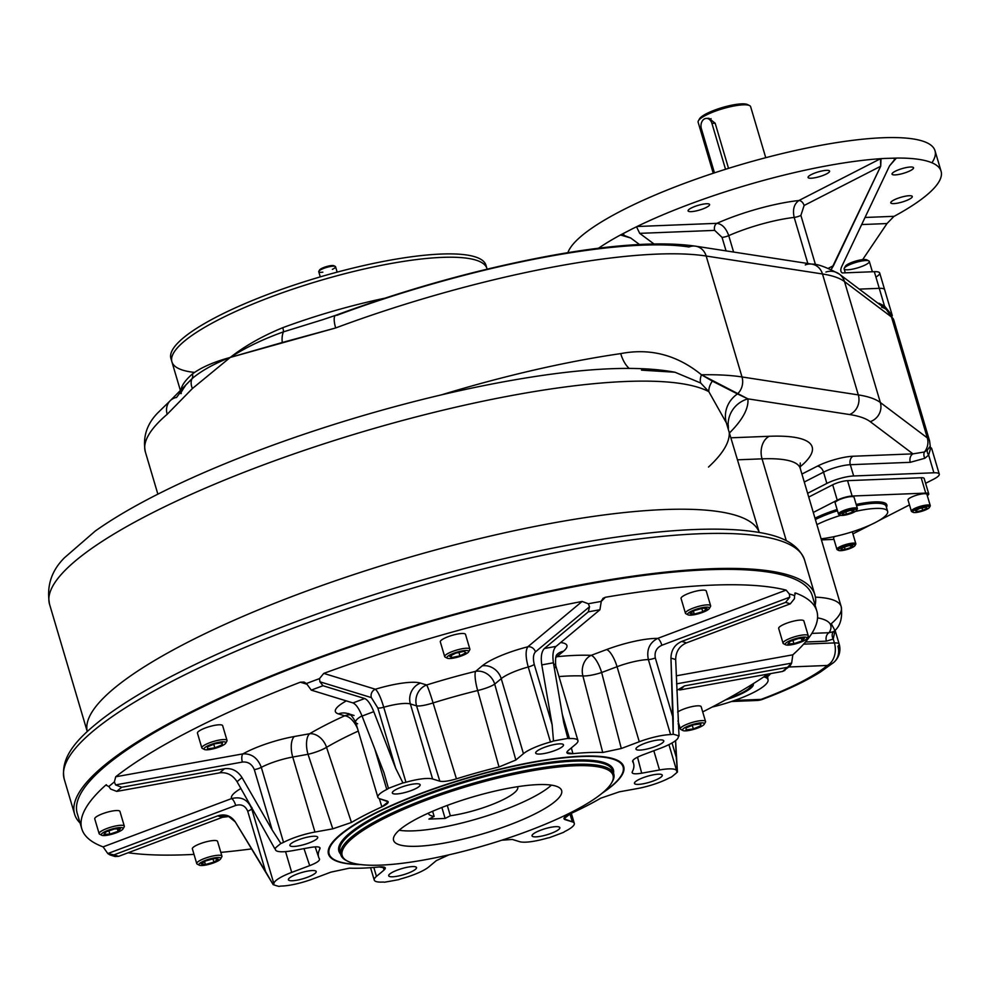 <?xml version="1.0" encoding="UTF-8"?>
<svg xmlns="http://www.w3.org/2000/svg" width="991" height="991" viewBox="0 0 991 991"><rect width="100%" height="100%" fill="white"/><g stroke="black" fill="none" stroke-linecap="round" stroke-linejoin="round"><path stroke-width="1.49" d="M753.21 683.716A33.967 7.408 -16.5 0 1 725.449 699.943A33.967 7.408 -16.5 0 0 753.21 683.716M74.61 814.206A386.044 84.21 -16.5 0 0 80.085 823.025A386.044 84.21 -16.5 0 1 420.841 623.822A386.044 84.21 -16.5 0 1 815.122 605.303A386.044 84.21 -16.5 0 0 814.912 594.922L804.531 559.903A386.044 84.21 163.5 0 0 410.472 588.803A386.044 84.21 163.5 0 0 64.242 779.186A386.044 84.21 163.5 0 1 410.472 588.803A386.044 84.21 163.5 0 1 804.531 559.903C795.984 537.915 768.248 532.762 741.466 530.235C708.169 527.485 665.357 529.95 613.045 537.605C541.569 548.32 465.349 566.245 384.359 591.379C300.731 617.678 229.144 646.318 169.597 677.287C141.886 691.829 119.254 705.865 101.714 719.379C80.184 736.363 59.472 755.786 64.242 779.186L74.61 814.206A386.044 84.21 -16.5 0 1 420.841 623.822A386.044 84.21 -16.5 0 1 814.912 594.922M768.013 679.628A49.277 10.752 -16.5 0 0 763.801 676.878A49.277 10.752 -16.5 0 1 758.115 690.009A49.277 10.752 -16.5 0 1 712.17 707.041A49.277 10.752 -16.5 0 0 768.013 679.628L767.443 675.428L766.65 676.407M930.4 447.474L929.608 440.995A104.043 22.694 163.5 0 0 927.316 437.898A15.336 14.766 127 0 1 924.454 451.983A6.565 5.066 58.5 0 0 924.876 458.263A6.565 5.066 58.5 0 1 924.454 451.983L927.378 450.001A6.565 4.905 40.3 0 0 928.654 455.067L924.876 458.263L910.271 462.326L850.315 464.705A6.565 4.856 87.7 0 1 853.003 456.244A6.565 4.856 87.7 0 0 850.315 464.705A19.709 4.298 163.5 0 0 823.533 472.162L804.283 482.022L823.533 472.162L826.866 483.435L807.615 493.295L826.866 483.435A19.709 4.298 -16.5 0 1 853.66 475.977L933.894 472.794A19.709 4.298 -16.5 0 1 933.621 479.198L925.594 483.311L933.621 479.198A19.709 4.298 -16.5 0 0 939.27 474.132L931.676 448.514A19.709 4.298 -16.5 0 0 930.76 447.647L928.654 455.067L924.876 458.263L910.271 462.326A6.565 4.856 87.7 0 1 912.959 453.866L924.454 451.983L927.378 450.001L929.731 446.83L930.76 447.647L928.654 455.067A6.565 4.905 40.3 0 1 927.378 450.001L929.731 446.83A102.556 22.372 -16.5 0 1 929.793 451.289M762.054 458.845A17.528 12.97 87.7 0 1 769.227 436.288L731.247 437.787L769.227 436.288A157.705 34.4 163.5 0 1 799.923 466.984A157.705 34.4 163.5 0 0 769.227 436.288A17.528 12.97 87.7 0 0 762.054 458.845L737.762 459.799L762.054 458.845L786.284 540.665L762.054 458.845A140.177 30.585 163.5 0 1 800.22 468.334A140.177 30.585 163.5 0 0 762.054 458.845M891.293 314.432L884.505 306.058L879.265 288.331L859.259 289.124L879.265 288.331L884.505 306.058A6.565 3.419 122.7 0 0 884.69 308.288A6.565 3.419 122.7 0 1 884.505 306.058L878.955 303.234A6.565 4.113 111.3 0 0 879.029 304.026A6.565 4.113 111.3 0 1 878.955 303.234L884.505 306.058L891.293 314.432A19.709 4.298 -16.5 0 1 892.135 316.117A19.709 4.298 -16.5 0 0 892.21 315.287A19.709 4.298 -16.5 0 0 891.293 314.432L890.277 313.614M825.912 272.042A15.336 14.766 127 0 1 844.518 281.58L891.491 316.984L927.316 437.898A104.043 22.694 163.5 0 1 929.608 440.995L893.795 320.068A104.043 22.694 163.5 0 0 891.491 316.984A15.336 14.766 -53 0 0 886.363 309.551L893.795 320.068A104.043 22.694 163.5 0 0 891.491 316.984L927.316 437.898A15.336 14.766 127 0 1 924.454 451.983L912.959 453.866L870.222 421.658L912.959 453.866L853.003 456.244A26.286 5.735 163.5 0 0 817.29 466.191A26.286 5.735 163.5 0 1 853.003 456.244L912.959 453.866A6.565 4.856 87.7 0 0 910.271 462.326L850.315 464.705A19.709 4.298 163.5 0 0 823.533 472.162A6.565 4.187 62.9 0 0 817.29 466.191L801.917 474.057L817.29 466.191A6.565 4.187 62.9 0 1 823.533 472.162L826.866 483.435A19.709 4.298 -16.5 0 1 853.66 475.977L933.894 472.794A19.709 4.298 -16.5 0 1 939.27 474.132M805.287 264.931A15.336 13.589 98.8 0 1 811.877 264.126A15.336 13.589 98.8 0 1 822.493 273.974A238.744 52.077 163.5 0 1 844.518 281.58L891.491 316.984A15.336 14.766 -53 0 0 886.363 309.551L839.389 274.148A15.336 14.766 127 0 1 844.518 281.58L880.342 402.507L927.316 437.898L880.342 402.507A15.336 14.766 127 0 1 870.222 421.658A223.409 48.732 163.5 0 0 849.609 414.548L747.908 398.853A27.376 26.695 -5.4 0 0 728.236 427.047A27.376 26.695 -5.4 0 1 747.908 398.853A377.831 82.426 163.5 0 1 729.735 432.683A377.831 82.426 163.5 0 0 747.908 398.853L737.465 393.923A27.376 25.642 -24.6 0 0 726.353 422.835L708.825 391.643L700.724 383.034L674.97 372.232L641.474 370.151M695.571 246.177A15.336 13.589 98.8 0 1 706.174 256.025A311.025 67.846 163.5 0 0 335.676 327.959A15.336 4.484 69.6 0 1 335.652 315.336C408.119 288.616 480.189 268.648 551.863 255.43C604.386 245.892 657.256 240.652 695.571 246.177A15.336 13.589 98.8 0 1 706.174 256.025L822.493 273.974L858.305 394.901A238.744 52.077 163.5 0 1 880.342 402.507A238.744 52.077 163.5 0 0 858.305 394.901A15.336 13.589 98.8 0 1 849.609 414.548A223.409 48.732 163.5 0 1 870.222 421.658A15.336 14.766 127 0 0 880.342 402.507L844.518 281.58A238.744 52.077 163.5 0 0 822.493 273.974A15.336 13.589 98.8 0 0 811.877 264.126L695.571 246.177A15.336 13.589 98.8 0 0 688.98 246.982A295.69 64.502 163.5 0 0 336.754 315.361A15.336 4.484 69.6 0 0 335.652 315.336A15.336 4.484 69.6 0 0 335.676 327.959L230.222 357.441C213.61 362 201.024 367.5 192.44 373.966A164.271 35.837 163.5 0 0 181.006 390.169A164.271 35.837 163.5 0 1 192.44 373.966A6.677 5.872 -130.9 0 1 192.019 378.686C201.26 370.832 213.994 363.747 230.222 357.441C244.789 346.02 262.318 336.098 282.782 327.687C262.318 336.098 244.789 346.02 230.222 357.441C245.421 347.643 263.16 339.12 283.426 331.861L323.177 319.548L283.426 331.861A6.677 1.92 69.7 0 0 282.782 327.687A164.271 35.837 163.5 0 1 384.57 298.266A164.271 35.837 163.5 0 0 282.782 327.687A6.677 1.92 69.7 0 1 283.426 331.861A15.336 7.668 79.4 0 0 282.262 342.502L230.222 357.441L192.415 388.522A15.336 11.037 -138 0 1 192.019 378.686C201.26 370.832 213.994 363.747 230.222 357.441C245.421 347.643 263.16 339.12 283.426 331.861A15.336 7.668 79.4 0 0 282.262 342.502L335.676 327.959A311.025 67.846 163.5 0 1 706.174 256.025L741.999 376.952A15.336 13.589 98.8 0 1 737.465 393.923A27.376 25.642 -24.6 0 0 726.353 422.835L708.825 391.643A350.455 76.443 163.5 0 0 327.241 442.754A350.455 76.443 163.5 0 0 49.55 604.262C46.366 586.288 51.359 570.766 64.514 557.71L95.347 530.965C123.367 511.158 160.938 491.115 208.036 470.836C254.117 451.066 304.163 433.141 358.197 417.038C414.795 400.277 468.793 387.555 520.201 378.896C586.957 367.686 638.538 365.468 674.97 372.232L674.784 372.182M442.184 257.375A164.271 35.837 163.5 0 0 265.093 299.158A164.271 35.837 163.5 0 0 171.901 361.802L170.923 358.482A164.271 35.837 163.5 0 1 318.247 277.468A164.271 35.837 163.5 0 1 485.937 265.167L486.915 268.499A164.271 35.837 163.5 0 0 442.184 257.375M186.023 384.768L170.836 400.129A15.336 13.44 -130.5 0 0 167.182 414.288A311.025 67.846 163.5 0 0 145.33 451.846A311.025 67.846 163.5 0 1 167.182 414.288L192.415 388.522L230.222 357.441C213.61 362 201.024 367.5 192.44 373.966A6.677 5.872 -130.9 0 1 192.019 378.686A15.336 11.037 -138 0 0 192.415 388.522L167.182 414.288A15.336 13.44 -130.5 0 1 170.836 400.129A15.336 13.44 -130.5 0 1 176.547 397.428L186.023 384.768L192.019 378.686L186.023 384.768C181.477 391.395 179.904 394.294 181.279 393.477M930.14 450.001A102.556 22.372 -16.5 0 0 929.731 446.83L930.76 447.647M928.654 455.067L933.894 472.794L928.654 455.067M850.315 464.705L853.66 475.977L850.315 464.705M895.616 158.374L889.522 165.906L842.325 265.303C840.306 269.168 840.294 271.72 842.3 272.946L874.322 271.683L879.265 288.331A19.709 4.298 -16.5 0 1 884.629 289.669L892.21 315.287M886.363 309.551A15.336 14.766 -53 0 0 881.569 307.185M834.942 630.499C840.479 625.519 842.561 617.579 841.198 606.678A140.177 30.585 -16.5 0 0 815.42 597.152A140.177 30.585 -16.5 0 1 841.198 606.678A140.177 30.585 -16.5 0 1 831.251 623.686L834.942 630.499L833.542 631.688L835.116 630.239L833.245 639.009L834.41 642.924L803.627 644.138L834.41 642.924A17.528 12.97 87.7 0 1 827.237 665.481A17.528 15.348 49.6 0 0 833.741 662.422A17.528 17.528 0 0 0 839.179 644.1A17.528 3.828 163.5 0 0 834.41 642.924A17.528 12.97 87.7 0 1 827.237 665.481A17.528 15.348 49.6 0 0 833.741 662.422A17.528 15.348 49.6 0 0 837.928 646.231A17.528 3.828 163.5 0 0 839.179 644.1A17.528 3.828 163.5 0 0 834.41 642.924L833.245 639.009L826.407 641.165A6.565 4.856 -92.3 0 1 829.095 632.704L811.864 633.385L829.095 632.704L833.542 631.688A6.565 5.054 -124.4 0 0 833.245 639.009L826.407 641.165A6.565 4.856 -92.3 0 1 829.095 632.704A124.854 27.24 -16.5 0 0 817.55 617.876A124.854 27.24 -16.5 0 1 829.095 632.704L833.542 631.688A6.565 5.054 -124.4 0 0 833.245 639.009L835.079 630.276M826.407 641.165L805.497 641.995L826.407 641.165M766.093 675.961L766.093 675.961A6.565 6.305 123.6 0 1 765.956 675.416A6.565 6.305 123.6 0 0 766.093 675.961A49.277 10.752 -16.5 0 1 767.406 677.584A49.277 10.752 -16.5 0 0 766.093 675.961M770.602 673.607A55.855 12.189 -16.5 0 1 767.269 676.89A55.855 12.189 -16.5 0 0 770.602 673.607M833.741 662.422L820.449 672.022C805.311 681.461 785.937 690.591 762.339 699.398A17.528 5.166 -110.5 0 1 761.076 699.373A17.528 12.97 87.7 0 1 756.913 700.488A17.528 17.528 0 0 0 762.339 699.398A17.528 5.166 -110.5 0 1 761.076 699.373A17.528 12.97 87.7 0 1 756.913 700.488L731.544 701.492M827.237 665.481A122.661 26.757 -16.5 0 1 761.076 699.373L734.653 700.426L761.076 699.373A122.661 26.757 -16.5 0 0 827.237 665.481L788.972 666.993L827.237 665.481M759.267 532.489A350.455 76.443 -16.5 0 0 401.801 559.531A350.455 76.443 -16.5 0 0 87.27 731.544A350.455 76.443 -16.5 0 1 401.801 559.531A350.455 76.443 -16.5 0 1 759.267 532.489L726.353 422.835L728.422 428.273L728.286 425.312M87.258 731.569L49.55 604.262A350.455 76.443 163.5 0 1 327.241 442.754A350.455 76.443 163.5 0 1 708.825 391.643A27.376 15.881 -28.2 0 1 712.331 381.101L737.465 393.923A15.336 13.589 98.8 0 0 741.999 376.952A311.025 67.846 163.5 0 0 701.455 374.784L747.908 398.853L849.609 414.548A15.336 13.589 98.8 0 0 858.305 394.901L741.999 376.952L706.174 256.025L822.493 273.974L858.305 394.901L741.999 376.952A311.025 67.846 163.5 0 0 701.455 374.784C677.15 354.976 650.232 347.915 620.713 353.614A311.025 67.846 163.5 0 0 441.28 394.901A311.025 67.846 163.5 0 1 620.713 353.614A27.376 14.84 -98.2 0 0 629.112 368.367A27.376 14.84 -98.2 0 1 620.713 353.614C650.232 347.915 677.15 354.976 701.455 374.784L712.331 381.101A27.376 15.881 -28.2 0 0 708.825 391.643L700.724 383.034L674.97 372.232M701.455 374.784A27.376 10.827 -45.4 0 0 700.724 383.034A27.376 10.827 -45.4 0 1 701.455 374.784M708.503 467.046A350.455 76.443 163.5 0 0 729.19 431.989M886.437 507.305A44.905 9.799 163.5 0 0 856.174 504.444A44.905 9.799 163.5 0 1 886.437 507.305M837.11 509.498A44.905 9.799 163.5 0 0 814.986 518.194A44.905 9.799 163.5 0 1 837.11 509.498M833.976 539.389L821.415 539.897L833.976 539.389M909.49 504.915L878.806 520.634L909.49 504.915M870.866 524.71L852.917 533.901L870.866 524.71M928.728 493.852A10.951 2.391 163.5 0 1 927.303 495.661A10.951 2.391 163.5 0 0 925.743 493.109L921.184 477.736A10.951 2.391 163.5 0 1 924.169 478.48L928.728 493.852A10.951 2.391 163.5 0 0 925.743 493.109L921.184 477.736L847.565 480.66A10.951 2.391 163.5 0 0 832.688 484.797L837.246 500.17L832.688 484.797L808.73 497.073M852.124 496.033L925.743 493.109L852.124 496.033A10.951 2.391 163.5 0 0 837.246 500.17L813.289 512.446L837.246 500.17A10.951 2.391 163.5 0 1 852.124 496.033L847.565 480.66L852.124 496.033M886.127 506.265A43.802 9.551 163.5 0 0 856.546 505.707A43.802 9.551 163.5 0 1 886.127 506.265L887.639 511.393A43.802 9.551 -16.5 0 1 866.06 526.791A43.802 9.551 -16.5 0 1 821.093 538.807A43.802 9.551 -16.5 0 0 883.947 517.191A43.802 9.551 -16.5 0 0 855.344 511.43A43.802 9.551 -16.5 0 1 887.639 511.393M837.482 510.749A43.802 9.551 163.5 0 0 815.382 519.519A43.802 9.551 163.5 0 1 837.482 510.749M816.906 524.635A43.802 9.551 -16.5 0 1 840.665 515.357A43.802 9.551 -16.5 0 0 816.906 524.635M748.366 105.17A25.741 5.612 163.5 0 0 731.742 105.182A25.741 5.612 163.5 0 0 706.62 113.606A25.741 5.612 163.5 0 0 699.2 119.725M709.729 119.7A7.668 5.673 87.7 0 1 711.08 118.66M765.746 157.705L750.633 106.681A27.376 5.971 163.5 0 0 733.786 106.012A27.376 5.971 163.5 0 0 705.976 115.191A27.376 5.971 163.5 0 0 698.42 120.753L699.522 118.846A25.741 5.612 163.5 0 1 706.62 113.606A25.741 5.612 163.5 0 1 747.623 104.6L749.592 105.603A27.376 5.971 163.5 0 0 705.976 115.191A27.376 5.971 163.5 0 0 698.135 122.24L713.247 173.252M728.534 168.359L715.168 123.218L708.924 118.288L706.36 118.387A7.668 5.673 87.7 0 1 711.922 123.355L725.536 169.288L711.922 123.355A7.668 5.673 87.7 0 0 704.539 118.87A7.668 5.673 87.7 0 0 701.393 128.743A7.668 5.673 87.7 0 1 706.36 118.387M750.881 686.317A31.762 6.925 -16.5 0 0 751.265 684.93A31.762 6.925 -16.5 0 1 727.704 698.705A31.762 6.925 -16.5 0 0 750.881 686.317L751.612 685.041A32.852 7.172 -16.5 0 0 751.847 684.57M319.56 859.135L319.474 858.962C319.969 860.646 316.711 862.876 309.7 865.638L291.701 872.402A29.569 6.454 163.5 0 0 273.888 883.699L251.677 808.681C247.886 799.601 241.16 796.244 231.522 798.597L103.089 846.871L107.796 853.548L110.051 854.96L113.94 854.874L107.796 853.548L235.697 805.46L107.796 853.548L103.089 846.871A383.306 83.616 -16.5 0 1 105.814 785.058L106.421 784.748M320.056 847.924L319.932 848.779C320.576 846.76 317.43 846.314 310.493 847.454L292.655 850.662A29.569 6.454 163.5 0 1 275.411 849.126L275.411 849.126A6.565 1.437 -16.5 0 0 274.742 848.593A224.511 48.98 163.5 0 1 280.874 843.477L272.203 830.012L242.027 777.588L272.203 830.012L280.874 843.477A6.565 1.437 -16.5 0 0 283.525 842.362L261.302 767.344A29.569 6.454 -16.5 0 1 292.741 757.037L314.952 832.044A29.569 6.454 163.5 0 0 283.525 842.362L261.302 767.344A29.569 6.454 -16.5 0 1 292.741 757.037L314.952 832.044L332.79 828.835L308.015 754.287A16.426 3.32 -18.4 0 0 326.547 747.338L351.458 822.456L332.79 828.835L308.015 754.287A16.426 7.234 -100.2 0 1 309.65 733.736A16.426 7.234 -100.2 0 0 308.015 754.287A16.426 3.32 -18.4 0 0 326.547 747.338A16.426 12.041 -120.4 0 0 309.65 733.736A16.426 12.041 -120.4 0 1 326.547 747.338A167.095 36.456 163.5 0 1 358.271 731.073A167.095 36.456 163.5 0 0 326.547 747.338L351.458 822.456L332.79 828.835L314.952 832.044A29.569 6.454 163.5 0 0 283.525 842.362A6.565 1.437 -16.5 0 1 280.874 843.477A224.511 48.98 163.5 0 0 274.742 848.593L237.072 781.726C232.699 774.987 226.889 772.039 219.668 772.856A260.299 56.784 163.5 0 1 224.623 768.719A260.299 56.784 163.5 0 0 219.668 772.856L116.74 791.4A376.729 82.179 163.5 0 1 121.695 787.263L224.623 768.719C231.844 767.889 237.642 770.849 242.027 777.588A244.43 53.316 163.5 0 0 237.072 781.726C232.699 774.987 226.889 772.039 219.668 772.856L116.74 791.4A376.729 82.179 163.5 0 1 121.695 787.263L115.588 784.909L114.361 781.924L115.588 784.909L242.374 762.067L115.588 784.909L121.695 787.263L224.623 768.719C231.844 767.889 237.642 770.849 242.027 777.588A244.43 53.316 163.5 0 0 237.072 781.726L274.742 848.593A6.565 1.437 -16.5 0 1 275.399 848.99A6.565 1.437 -16.5 0 1 275.411 849.126A29.569 6.454 163.5 0 0 275.461 849.758A29.569 6.454 163.5 0 0 292.655 850.662L310.493 847.454C317.43 846.314 320.576 846.76 319.932 848.779A164.271 35.837 -16.5 0 0 319.474 858.962C319.969 860.646 316.711 862.876 309.7 865.638L291.701 872.402A29.569 6.454 163.5 0 0 273.888 883.699A6.565 1.437 -16.5 0 1 273.157 884.616L235.301 821.923L227.732 815.704L217.772 815.853A260.299 56.784 163.5 0 0 222.48 817.29L118.66 856.323A376.729 82.179 163.5 0 1 113.94 854.874L217.772 815.853A260.299 56.784 163.5 0 0 222.48 817.29L229.441 816.448L222.48 817.29L118.66 856.323A376.729 82.179 163.5 0 1 113.94 854.874L217.772 815.853C225.056 813.611 230.903 815.63 235.301 821.923L265.6 871.572L247.713 811.195C245.347 805.745 241.333 803.837 235.697 805.46A6.565 2.007 69.4 0 0 231.522 798.597A45.995 10.034 -16.5 0 1 240.949 788.477A45.995 10.034 -16.5 0 0 231.522 798.597A6.565 2.007 69.4 0 1 235.697 805.46C241.333 803.837 245.347 805.745 247.713 811.195A6.565 1.437 -16.5 0 0 251.677 808.681A29.569 6.454 -16.5 0 1 251.962 807.591A29.569 6.454 -16.5 0 0 251.677 808.681C247.886 799.601 241.16 796.244 231.522 798.597L103.089 846.871A383.306 83.616 -16.5 0 1 81.795 828.798A383.306 83.616 -16.5 0 1 105.814 785.058L108.837 786.532L110.633 789.047L116.74 791.4L110.633 789.047L108.837 786.532A383.306 83.616 163.5 0 1 114.361 781.924L115.712 776.783L243.03 753.854A45.995 10.034 -16.5 0 1 294.377 736.499A16.426 7.234 -100.2 0 0 292.741 757.037L308.015 754.287L292.741 757.037A16.426 7.234 -100.2 0 1 294.377 736.499L309.65 733.736A183.508 40.036 -16.5 0 1 344.645 715.812A16.426 15.224 107.1 0 1 350.38 714.87A16.426 15.224 107.1 0 0 344.645 715.812A16.426 8.659 -114.5 0 1 357.578 728.719A16.426 8.659 -114.5 0 0 344.645 715.812L338.451 713.904A45.995 10.034 -16.5 0 1 346.33 700.897A45.995 10.034 -16.5 0 0 338.451 713.904A16.426 15.224 107.1 0 1 347.829 713.582L354.022 715.477M659.634 744.6A14.506 3.171 -16.5 0 1 644.893 749.469A14.506 3.171 -16.5 0 1 635.962 749.109A14.506 3.171 -16.5 0 1 648.981 741.949A14.506 3.171 -16.5 0 1 663.784 740.872A14.506 3.171 -16.5 0 1 659.634 744.6A14.506 3.171 -16.5 0 1 636.371 749.605A14.506 3.171 -16.5 0 1 653.626 740.76A14.506 3.171 -16.5 0 1 659.634 744.6M648.225 782.617A14.506 3.171 -16.5 0 1 634.451 783.41A14.506 3.171 -16.5 0 1 647.47 776.25A14.506 3.171 -16.5 0 1 662.285 775.16A14.506 3.171 -16.5 0 1 648.225 782.617A14.506 3.171 -16.5 0 1 636.371 780.982A14.506 3.171 -16.5 0 1 660.514 774.256A14.506 3.171 -16.5 0 1 648.225 782.617M535.982 836.862A14.506 3.171 -16.5 0 1 532.031 835.884A14.506 3.171 -16.5 0 1 545.038 828.724A14.506 3.171 -16.5 0 1 559.853 827.646A14.506 3.171 -16.5 0 1 551.615 833.171A14.506 3.171 -16.5 0 1 535.982 836.862A14.506 3.171 -16.5 0 1 542.473 829.541A14.506 3.171 -16.5 0 1 559.37 828.872A14.506 3.171 -16.5 0 1 535.982 836.862M388.658 875.561A14.506 3.171 -16.5 0 1 402.222 868.488A14.506 3.171 -16.5 0 1 416.505 867.559A14.506 3.171 -16.5 0 1 403.498 874.719A14.506 3.171 -16.5 0 1 388.683 875.796A14.506 3.171 -16.5 0 1 388.658 875.561A14.506 3.171 -16.5 0 1 409.692 866.852A14.506 3.171 -16.5 0 1 409.444 872.625A14.506 3.171 -16.5 0 1 388.658 875.561M292.543 876.044A14.506 3.171 -16.5 0 1 307.284 871.176A14.506 3.171 -16.5 0 1 316.216 871.535A14.506 3.171 -16.5 0 1 303.196 878.683A14.506 3.171 -16.5 0 1 288.381 879.773A14.506 3.171 -16.5 0 1 292.543 876.044A14.506 3.171 -16.5 0 1 315.807 871.039A14.506 3.171 -16.5 0 1 298.551 879.884A14.506 3.171 -16.5 0 1 292.543 876.044M303.952 838.014A14.506 3.171 -16.5 0 1 317.727 837.234A14.506 3.171 -16.5 0 1 304.708 844.394A14.506 3.171 -16.5 0 1 289.892 845.472A14.506 3.171 -16.5 0 1 303.952 838.014A14.506 3.171 -16.5 0 1 315.807 839.662A14.506 3.171 -16.5 0 1 291.664 846.388A14.506 3.171 -16.5 0 1 303.952 838.014M416.195 783.782A14.506 3.171 -16.5 0 1 420.147 784.761A14.506 3.171 -16.5 0 1 407.14 791.92A14.506 3.171 -16.5 0 1 392.325 792.998A14.506 3.171 -16.5 0 1 400.55 787.473A14.506 3.171 -16.5 0 1 416.195 783.782A14.506 3.171 -16.5 0 1 409.704 791.103A14.506 3.171 -16.5 0 1 392.808 791.772A14.506 3.171 -16.5 0 1 416.195 783.782M563.52 745.083A14.506 3.171 -16.5 0 1 549.955 752.157A14.506 3.171 -16.5 0 1 535.673 753.086A14.506 3.171 -16.5 0 1 548.68 745.926A14.506 3.171 -16.5 0 1 563.495 744.848A14.506 3.171 -16.5 0 1 563.52 745.083A14.506 3.171 -16.5 0 1 542.486 753.792A14.506 3.171 -16.5 0 1 542.734 748.019A14.506 3.171 -16.5 0 1 563.52 745.083M329.024 853.548A153.32 33.446 -16.5 0 1 328.653 848.928M620.775 762.401A153.32 33.446 -16.5 0 1 622.967 766.477M361.058 864.61A153.952 33.583 -16.5 0 1 328.479 849.522A153.952 33.583 -16.5 0 1 466.55 778.121A153.952 33.583 -16.5 0 1 621.233 762.81A153.952 33.583 -16.5 0 1 602.132 793.209A153.952 33.583 -16.5 0 0 567.273 757.186A153.952 33.583 -16.5 0 0 370.671 815.42A153.952 33.583 -16.5 0 0 361.058 864.61M632.605 761.46L632.704 761.683C632.196 759.986 635.466 757.768 642.478 755.006L660.477 748.242A29.569 6.454 163.5 0 0 678.29 736.945A6.565 1.437 -16.5 0 1 679.021 736.028A224.511 48.98 163.5 0 0 673.199 734.232L670.957 658.148C671.118 650.146 674.71 644.584 681.734 641.437A260.299 56.784 163.5 0 1 686.441 642.886A260.299 56.784 163.5 0 0 681.734 641.437L785.566 602.404A376.729 82.179 163.5 0 1 790.273 603.853L686.441 642.886C679.417 646.021 675.825 651.582 675.664 659.597A244.43 53.316 163.5 0 0 670.957 658.148C671.118 650.146 674.71 644.584 681.734 641.437L785.566 602.404A376.729 82.179 163.5 0 1 790.273 603.853L794.485 598.626L794.571 595.591L794.485 598.626L790.273 603.853L686.441 642.886C679.417 646.021 675.825 651.582 675.664 659.597A244.43 53.316 163.5 0 0 670.957 658.148L673.199 718.351L655.311 657.974L673.199 718.351L673.199 734.232A6.565 1.437 -16.5 0 1 670.585 734.579A29.569 6.454 163.5 0 0 639.282 741.739L617.059 666.72A16.426 5.005 -110.6 0 0 606.616 649.551L591.206 655.336A183.508 40.036 -16.5 0 0 556.942 656.699L563.458 651.26A45.995 10.034 -16.5 0 0 560.646 642.552A45.995 10.034 -16.5 0 1 563.458 651.26L556.942 656.699A16.426 14.308 50.1 0 0 555.939 656.922A16.426 14.308 50.1 0 1 556.942 656.699A16.426 10.579 -95.6 0 0 555.716 657.578A16.426 10.579 -95.6 0 1 556.942 656.699A183.508 40.036 -16.5 0 1 591.206 655.336L606.616 649.551A45.995 10.034 -16.5 0 1 657.69 638.39A45.995 10.034 -16.5 0 0 606.616 649.551A16.426 5.005 -110.6 0 1 617.059 666.72L601.648 672.517L621.295 748.502L602.726 752.479A164.271 35.837 -16.5 0 0 572.934 753.655L571.336 747.908L572.934 753.655L566.864 752.652L568.103 750.608L575.709 744.253A29.569 6.454 163.5 0 0 577.939 740.562A29.569 6.454 163.5 0 0 569.466 738.58A6.565 1.437 -16.5 0 1 567.855 738.406L563.743 722.687L553.412 662.806A244.43 53.316 163.5 0 0 541.792 664.899C540.64 656.946 541.507 651.483 544.406 648.51A260.299 56.784 163.5 0 1 556.013 646.417A260.299 56.784 163.5 0 0 544.406 648.51L588.307 611.856A376.729 82.179 163.5 0 1 599.927 609.762L601.252 601.426L599.927 609.762L556.013 646.417C553.127 649.39 552.26 654.853 553.412 662.806A244.43 53.316 163.5 0 0 541.792 664.899L552.136 724.78L553.498 740.995L552.136 724.78L534.248 664.404C532.848 658.47 533.245 654.308 535.437 651.905L589.534 606.74L588.307 611.856L589.534 606.74L588.295 603.754L589.534 606.74L535.437 651.905A6.565 5.723 -129.9 0 0 527.807 646.801C525.428 650.579 525.564 657.318 528.24 666.993A6.565 1.437 -16.5 0 0 534.248 664.404C532.848 658.47 533.245 654.308 535.437 651.905A6.565 5.723 -129.9 0 0 527.807 646.801C525.428 650.579 525.564 657.318 528.24 666.993A29.569 6.454 -16.5 0 0 501.235 678.662L494.707 684.1L515.84 760.023L499.018 766.972L477.674 690.529A16.426 3.06 164.4 0 0 494.707 684.1L515.84 760.023L499.018 766.972L477.674 690.529A167.095 36.456 163.5 0 0 433.079 702.941A16.426 3.035 -17.2 0 1 416.567 705.852L410.373 703.957A16.426 15.224 -72.9 0 1 420.469 683.084A16.426 15.224 -72.9 0 0 410.373 703.957A29.569 6.454 -16.5 0 0 383.728 707.24C380.866 697.639 378.079 691.631 375.378 689.24A45.995 10.034 -16.5 0 1 420.469 683.084L426.663 684.979A183.508 40.036 -16.5 0 1 475.643 671.341A16.426 14.308 -129.9 0 1 494.707 684.1A16.426 14.308 -129.9 0 0 475.643 671.341A16.426 3.407 -103.8 0 0 477.674 690.529A16.426 3.06 164.4 0 0 494.707 684.1L501.235 678.662A29.569 6.454 -16.5 0 1 528.24 666.993L550.463 742.011L528.24 666.993A6.565 1.437 -16.5 0 0 534.248 664.404L552.136 724.78L541.792 664.899C540.64 656.946 541.507 651.483 544.406 648.51L588.307 611.856A376.729 82.179 163.5 0 1 599.927 609.762L556.013 646.417C553.127 649.39 552.26 654.853 553.412 662.806L563.743 722.687L567.855 738.406A224.511 48.98 163.5 0 0 553.498 740.995A6.565 1.437 -16.5 0 1 550.463 742.011A29.569 6.454 163.5 0 0 523.446 753.668L501.235 678.662A16.426 14.308 -129.9 0 0 482.159 665.902A45.995 10.034 -16.5 0 1 527.807 646.801L582.126 601.45L588.295 603.754A383.306 83.616 163.5 0 1 601.252 601.426L602.999 598.341L605.352 597.276L601.5 600.484L605.352 597.276A383.306 83.616 -16.5 0 1 786.123 590.103L789.319 593.968L789.777 597.177L785.566 602.404L789.777 597.177L661.864 645.265L789.777 597.177L789.319 593.968A383.306 83.616 163.5 0 1 794.571 595.591L795.538 593.002L794.757 593.287L795.538 593.002A383.306 83.616 -16.5 0 1 816.832 611.075A383.306 83.616 -16.5 0 1 792.825 654.816L791.648 663.128L787.473 667.327L789.926 666.175L791.648 663.128L676.568 683.852L791.648 663.128L792.825 654.816L676.271 675.812L792.825 654.816A383.306 83.616 -16.5 0 0 795.538 593.002L795.092 592.977M105.814 785.058L108.837 786.532A383.306 83.616 163.5 0 1 114.361 781.924L115.712 776.783A383.306 83.616 -16.5 0 1 300.335 682.204L307.074 684.273L300.335 682.204L304.039 682.056L306.43 683.517A383.306 83.616 163.5 0 1 319.498 678.612L319.932 681.808L322.992 685.735L319.932 681.808L371.352 697.59L319.932 681.808L319.498 678.612L323.76 673.397A383.306 83.616 -16.5 0 1 582.126 601.45L527.807 646.801A45.995 10.034 -16.5 0 0 482.159 665.902L475.643 671.341A16.426 3.407 -103.8 0 0 477.674 690.529A167.095 36.456 163.5 0 0 433.079 702.941A16.426 3.035 -17.2 0 1 416.567 705.852L410.373 703.957L432.596 778.976L410.373 703.957A29.569 6.454 -16.5 0 0 383.728 707.24C380.866 697.639 378.079 691.631 375.378 689.24A45.995 10.034 -16.5 0 1 420.469 683.084L426.663 684.979A16.426 1.028 -107.3 0 1 433.079 702.941L456.442 778.839C448.7 781.131 443.163 781.911 439.831 781.193L416.567 705.852A16.426 15.224 -72.9 0 1 426.663 684.979A16.426 1.028 -107.3 0 1 433.079 702.941L456.442 778.839A164.271 35.837 -16.5 0 1 499.018 766.972A164.271 35.837 -16.5 0 0 456.442 778.839C448.7 781.131 443.163 781.911 439.831 781.193L416.567 705.852A16.426 15.224 -72.9 0 1 426.663 684.979A183.508 40.036 -16.5 0 1 475.643 671.341L482.159 665.902A16.426 14.308 -129.9 0 1 501.235 678.662L523.446 753.668L515.84 760.023L523.446 753.668A29.569 6.454 163.5 0 1 550.463 742.011A6.565 1.437 -16.5 0 0 553.498 740.995A224.511 48.98 163.5 0 1 567.855 738.406A6.565 1.437 -16.5 0 0 569.466 738.58L562.331 714.474L569.466 738.58A29.569 6.454 163.5 0 1 575.709 744.253L568.103 750.608C565.502 753.073 567.112 754.089 572.934 753.655A164.271 35.837 -16.5 0 1 602.726 752.479L582.906 675.949A16.426 3.407 165.5 0 0 601.648 672.517L621.295 748.502L602.726 752.479L582.906 675.949A167.095 36.456 163.5 0 0 558.974 676.556A167.095 36.456 163.5 0 1 582.906 675.949A16.426 3.407 165.5 0 0 601.648 672.517A16.426 5.005 -110.6 0 0 591.206 655.336A16.426 5.005 -110.6 0 1 601.648 672.517L617.059 666.72A29.569 6.454 -16.5 0 1 648.362 659.56C646.38 649.774 649.489 642.725 657.69 638.39A6.565 2.007 -110.6 0 1 661.864 645.265C656.488 647.792 654.295 652.028 655.311 657.974A6.565 1.437 -16.5 0 1 648.362 659.56C646.38 649.774 649.489 642.725 657.69 638.39A6.565 2.007 -110.6 0 1 661.864 645.265C656.488 647.792 654.295 652.028 655.311 657.974A6.565 1.437 -16.5 0 1 648.362 659.56L670.585 734.579L648.362 659.56A29.569 6.454 -16.5 0 0 617.059 666.72L639.282 741.739L621.295 748.502L639.282 741.739A29.569 6.454 163.5 0 1 670.585 734.579A6.565 1.437 -16.5 0 0 673.199 734.232A224.511 48.98 163.5 0 1 679.021 736.028L675.664 659.597L679.021 736.028A6.565 1.437 -16.5 0 0 678.29 736.945A29.569 6.454 163.5 0 1 660.477 748.242L642.478 755.006C635.466 757.768 632.196 759.986 632.704 761.683A164.271 35.837 -16.5 0 1 632.246 771.865C631.601 773.884 634.736 774.318 641.685 773.191C634.736 774.318 631.601 773.884 632.246 771.865L632.109 772.658M357.652 723.777A29.569 6.454 -16.5 0 1 355.67 722.266C352.35 716.159 349.736 713.272 347.829 713.582A16.426 15.224 107.1 0 0 338.451 713.904L344.645 715.812A183.508 40.036 -16.5 0 0 309.65 733.736L294.377 736.499A45.995 10.034 -16.5 0 0 243.03 753.854A6.565 2.886 79.8 0 0 242.374 762.067C247.973 761.534 251.949 764.049 254.315 769.635A6.565 1.437 -16.5 0 0 261.302 767.344A6.565 1.437 -16.5 0 1 254.315 769.635C251.949 764.049 247.973 761.534 242.374 762.067A6.565 2.886 79.8 0 1 243.03 753.854C251.652 753.519 257.747 758.016 261.302 767.344C257.747 758.016 251.652 753.519 243.03 753.854L115.712 776.783A383.306 83.616 -16.5 0 1 300.335 682.204L306.43 683.517A383.306 83.616 163.5 0 1 319.498 678.612L323.76 673.397L375.378 689.24A6.565 6.095 107.1 0 0 371.352 697.59L377.806 707.958A6.565 1.437 -16.5 0 0 383.728 707.24L405.951 782.246A6.565 1.437 -16.5 0 1 402.941 782.915A6.565 1.437 -16.5 0 0 405.951 782.246A29.569 6.454 163.5 0 1 432.596 778.976L439.831 781.193L432.596 778.976A29.569 6.454 163.5 0 0 405.951 782.246L383.728 707.24A6.565 1.437 -16.5 0 1 377.806 707.958L371.352 697.59A6.565 6.095 107.1 0 1 375.378 689.24L323.76 673.397A383.306 83.616 -16.5 0 1 582.126 601.45L588.295 603.754A383.306 83.616 163.5 0 1 601.252 601.426L605.352 597.276A383.306 83.616 -16.5 0 1 786.123 590.103L789.319 593.968A383.306 83.616 163.5 0 1 794.571 595.591L795.538 593.002M322.992 685.735L364.725 698.544C367.735 699.869 370.758 704.254 373.78 711.674L395.694 768.335L377.806 707.958L395.694 768.335L402.941 782.915A224.511 48.98 163.5 0 0 388.447 788.365A6.565 1.437 -16.5 0 1 386.775 789.455L374.796 748.985L386.775 789.455A29.569 6.454 163.5 0 0 377.881 797.272A29.569 6.454 163.5 0 0 379.875 798.796L388.212 801.843L381.882 806.86L379.318 798.597L381.882 806.86C387.815 804.011 389.562 802.053 387.109 801.013L379.875 798.796A29.569 6.454 163.5 0 1 386.775 789.455A6.565 1.437 -16.5 0 0 388.447 788.365L383.975 772.745L362.074 716.084C359.039 708.664 356.017 704.279 353.007 702.941L311.273 690.132L306.43 683.517L311.273 690.132A376.729 82.179 163.5 0 1 322.992 685.735L364.725 698.544A260.299 56.784 163.5 0 0 353.007 702.941L311.273 690.132A376.729 82.179 163.5 0 1 322.992 685.735M355.67 722.266A29.569 6.454 -16.5 0 1 361.975 715.824A29.569 6.454 -16.5 0 0 355.67 722.266L377.881 797.272M272.203 830.012L254.315 769.635L272.203 830.012M118.66 856.323L115.03 856.497L118.66 856.323M784.897 670.374L782.518 671.464L679.591 690.009A260.299 56.784 163.5 0 0 684.546 685.871L787.473 667.327A376.729 82.179 163.5 0 1 782.518 671.464L679.591 690.009A260.299 56.784 163.5 0 0 684.546 685.871L787.473 667.327A376.729 82.179 163.5 0 1 782.518 671.464L789.926 666.175M676.258 757.223L672.034 742.965L676.258 757.223L675.577 740.624L677.435 772.039A6.565 1.437 -16.5 0 1 676.779 771.655A6.565 1.437 -16.5 0 1 676.766 771.518A29.569 6.454 163.5 0 0 676.717 770.887A29.569 6.454 163.5 0 0 659.51 769.982L653.812 750.744L659.51 769.982L641.685 773.191L637.51 757.161L641.685 773.191L659.51 769.982A29.569 6.454 163.5 0 1 676.766 771.518A6.565 1.437 -16.5 0 0 677.435 772.039A224.511 48.98 163.5 0 1 671.303 777.155A224.511 48.98 163.5 0 0 677.435 772.039L676.258 757.223M676.816 690.43L684.546 685.871L676.816 690.43M591.206 655.336A16.426 13.49 -87.7 0 0 582.906 675.949A16.426 13.49 -87.7 0 1 591.206 655.336M563.458 651.26A16.426 14.308 50.1 0 0 557.673 653.862A16.426 14.308 50.1 0 1 563.458 651.26M557.487 654.023L557.735 653.8C558.329 654.902 554.762 652.028 555.716 665.556A29.569 6.454 -16.5 0 0 553.61 664.007A29.569 6.454 -16.5 0 1 555.716 665.556A29.569 6.454 -16.5 0 1 554.378 668.442M278.979 886.4A6.565 1.437 -16.5 0 1 281.593 886.065A29.569 6.454 163.5 0 0 312.896 878.906L330.883 872.142L349.451 868.166L330.883 872.142L312.896 878.906A29.569 6.454 163.5 0 1 281.593 886.065A6.565 1.437 -16.5 0 0 278.979 886.4A224.511 48.98 163.5 0 1 273.157 884.616L265.6 871.572L247.713 811.195A6.565 1.437 -16.5 0 0 251.677 808.681L273.888 883.699A6.565 1.437 -16.5 0 1 273.157 884.616A224.511 48.98 163.5 0 0 278.979 886.4M398.679 879.649A6.565 1.437 -16.5 0 1 401.714 878.633A29.569 6.454 163.5 0 0 428.731 866.964L436.337 860.622L448.886 854.849L436.337 860.622L428.731 866.964A29.569 6.454 163.5 0 1 401.714 878.633A6.565 1.437 -16.5 0 0 398.679 879.649A224.511 48.98 163.5 0 1 384.322 882.238A224.511 48.98 163.5 0 0 398.679 879.649M382.712 882.064A6.565 1.437 -16.5 0 1 384.322 882.238A6.565 1.437 -16.5 0 0 382.712 882.064A29.569 6.454 163.5 0 1 374.239 880.07A29.569 6.454 163.5 0 1 376.456 876.391L373.818 867.459L376.456 876.391A29.569 6.454 163.5 0 0 382.712 882.064M563.73 832.279A6.565 1.437 -16.5 0 1 565.39 831.189A29.569 6.454 163.5 0 0 574.297 823.36A29.569 6.454 163.5 0 0 572.303 821.849L569.961 813.933L572.303 821.849L563.966 818.789L570.296 813.784C564.362 816.634 562.615 818.578 565.068 819.631L564.449 817.464L565.068 819.631L572.303 821.849A29.569 6.454 163.5 0 1 565.39 831.189A6.565 1.437 -16.5 0 0 563.73 832.279A224.511 48.98 163.5 0 1 549.237 837.717A224.511 48.98 163.5 0 0 563.73 832.279M546.227 838.398A6.565 1.437 -16.5 0 1 549.237 837.717A6.565 1.437 -16.5 0 0 546.227 838.398A29.569 6.454 163.5 0 1 519.581 841.669A29.569 6.454 163.5 0 0 546.227 838.398M668.652 778.282A6.565 1.437 -16.5 0 1 671.303 777.155A6.565 1.437 -16.5 0 0 668.652 778.282A29.569 6.454 163.5 0 1 637.225 788.588A29.569 6.454 163.5 0 0 668.652 778.282M657.69 638.39L786.123 590.103L657.69 638.39M319.932 848.779L319.436 847.305L319.932 848.779A164.271 35.837 -16.5 0 0 318.668 857.24L315.175 846.859M309.7 865.638L303.989 848.618L309.7 865.638M379.243 866.976L385.301 867.967L384.074 870.036L383.096 866.927L384.074 870.036L376.456 876.391L384.074 870.036C386.676 867.571 385.065 866.555 379.243 866.976A164.271 35.837 -16.5 0 1 349.451 868.166A164.271 35.837 -16.5 0 0 379.243 866.976M600.719 798.189L619.387 791.809L637.225 788.588L619.387 791.809L600.719 798.189A164.271 35.837 -16.5 0 1 570.296 813.784A164.271 35.837 -16.5 0 0 600.719 798.189M501.768 840.207L512.347 839.451L519.581 841.669L512.347 839.451L501.768 840.207M291.701 872.402L285.557 851.628L291.701 872.402M362.074 716.084C359.039 708.664 356.017 704.279 353.007 702.941A260.299 56.784 163.5 0 1 364.725 698.544C367.735 699.869 370.758 704.254 373.78 711.674A244.43 53.316 163.5 0 0 362.074 716.084A244.43 53.316 163.5 0 1 373.78 711.674L395.694 768.335L402.941 782.915A224.511 48.98 163.5 0 0 388.447 788.365L383.975 772.745L362.074 716.084M767.889 674.103A383.306 83.616 -16.5 0 1 702.706 711.897A383.306 83.616 -16.5 0 0 767.889 674.103M678.748 723.554A383.306 83.616 -16.5 0 1 678.092 723.864A383.306 83.616 -16.5 0 0 678.748 723.554M81.795 828.798L77.236 813.425A383.306 83.616 -16.5 0 1 421.014 624.392A383.306 83.616 -16.5 0 1 812.286 595.702L816.832 611.075M251.751 848.891A383.306 83.616 -16.5 0 1 220.82 852.384A383.306 83.616 -16.5 0 0 251.751 848.891M194.001 854.378A383.306 83.616 -16.5 0 1 128.149 852.755A383.306 83.616 -16.5 0 0 194.001 854.378M351.458 822.456A164.271 35.837 -16.5 0 1 381.882 806.86A164.271 35.837 -16.5 0 0 351.458 822.456M632.704 761.683A164.271 35.837 -16.5 0 1 633.67 763.937A164.271 35.837 -16.5 0 1 632.246 771.865M319.474 858.962A164.271 35.837 -16.5 0 1 318.668 857.24M450.348 815.766A46.54 10.158 163.5 0 0 497.234 802.4A46.54 10.158 163.5 0 0 517.599 786.693A46.54 10.158 163.5 0 1 517.736 787.065A46.54 10.158 163.5 0 1 496.516 802.71A46.54 10.158 163.5 0 1 450.348 815.766L445.12 818.442L450.348 815.766L447.275 805.398L450.348 815.766M428.93 819.086L445.12 818.442L441.875 807.467L445.12 818.442L428.93 819.086L434.145 816.411L428.93 819.086M428.409 813.115A46.54 10.158 163.5 0 0 434.145 816.411L432.621 811.257L434.145 816.411A46.54 10.158 163.5 0 1 428.484 813.5L428.484 813.5A46.54 10.158 163.5 0 1 428.409 813.115M413.433 830.854A86.935 18.965 163.5 0 0 551.442 785.132A86.935 18.965 163.5 0 1 413.433 830.854A86.935 18.965 163.5 0 1 399.175 830.235A86.935 18.965 163.5 0 0 413.433 830.854M339.876 851.641A142.332 31.043 -16.5 0 1 467.529 781.441A142.332 31.043 -16.5 0 1 612.822 770.787A142.332 31.043 -16.5 0 0 467.529 781.441A142.332 31.043 -16.5 0 0 339.876 851.641L340.83 854.849A142.332 31.043 -16.5 0 1 468.483 784.649A142.332 31.043 -16.5 0 1 613.776 773.996A142.332 31.043 -16.5 0 1 611.905 782.32M346.937 860.807A142.332 31.043 -16.5 0 1 340.83 854.849M340.607 854.069A143.15 31.229 -16.5 0 1 467.257 780.499A143.15 31.229 -16.5 0 1 613.54 773.228A143.15 31.229 -16.5 0 0 467.257 780.499A143.15 31.229 -16.5 0 0 340.607 854.069M347.568 861.142L346.255 860.473A142.332 31.043 -16.5 0 1 468.483 784.649A142.332 31.043 -16.5 0 1 612.289 781.676L611.558 782.952A141.242 30.808 -16.5 0 1 476.175 847.912A141.242 30.808 -16.5 0 1 347.568 861.142A141.242 30.808 -16.5 0 1 468.854 785.9A141.242 30.808 -16.5 0 1 611.558 782.952M476.175 847.912A141.242 30.808 -16.5 0 1 360.798 831.932A141.242 30.808 -16.5 0 1 595.839 766.489A141.242 30.808 -16.5 0 1 476.175 847.912M478.492 795.302A87.642 19.114 163.5 0 0 404.241 845.818A87.642 19.114 163.5 0 0 550.079 805.212A87.642 19.114 163.5 0 0 478.492 795.302A87.642 19.114 163.5 0 0 393.576 840.331A87.642 19.114 163.5 0 0 483.038 833.778A87.642 19.114 163.5 0 0 561.637 790.558A87.642 19.114 163.5 0 0 478.492 795.302M623.091 766.91A153.283 33.434 163.5 0 1 603.024 792.453A153.283 33.434 163.5 0 0 477.674 775.21A153.283 33.434 163.5 0 0 329.148 853.982A153.283 33.434 163.5 0 0 359.906 864.474A153.283 33.434 163.5 0 1 344.15 832.068A153.283 33.434 163.5 0 1 477.674 775.21A153.283 33.434 163.5 0 1 623.091 766.91L622.546 765.04M486.247 266.889A164.271 35.837 163.5 0 0 318.247 277.468A164.271 35.837 163.5 0 0 171.592 360.092M487.114 269.143L486.915 268.499A164.271 35.837 163.5 0 0 319.238 280.787A164.271 35.837 163.5 0 0 171.901 361.802L180.473 390.739M487.089 269.156A164.271 35.837 163.5 0 0 283.513 292.357A164.271 35.837 163.5 0 0 194.397 372.405M714.461 172.855L701.393 128.743L714.461 172.855M715.168 123.218L711.922 123.355L715.168 123.218M320.279 276.861L318.755 271.732A8.758 1.908 -16.5 0 1 321.27 269.478A8.758 1.908 -16.5 0 1 330.176 266.542A8.758 1.908 -16.5 0 1 335.565 266.752L337.151 272.129M322.843 272.166A8.758 1.908 -16.5 0 1 318.854 271.261A8.758 1.908 -16.5 0 1 326.621 267.409A8.758 1.908 -16.5 0 1 335.231 266.406A8.758 1.908 -16.5 0 1 333.05 269.007A8.758 1.908 -16.5 0 1 332.369 269.341M318.854 271.261L319.585 269.986A7.668 1.672 -16.5 0 1 326.386 266.616A7.668 1.672 -16.5 0 1 333.917 265.737L335.231 266.406M319.573 270.518A7.668 1.672 -16.5 0 1 326.386 266.616A7.668 1.672 -16.5 0 1 334.227 266.17M196.714 863.396A13.143 2.862 163.5 0 0 196.738 863.607L192.365 848.853A13.143 2.862 163.5 0 1 192.341 848.63A13.143 2.862 163.5 0 1 204.629 842.239A13.143 2.862 163.5 0 1 217.562 841.384L221.934 856.15A13.143 2.862 163.5 0 0 209.002 856.992A13.143 2.862 163.5 0 0 196.714 863.396M220.621 858.9A11.384 2.49 163.5 0 0 220.77 858.466A11.384 2.49 163.5 0 0 208.296 859.383A11.384 2.49 163.5 0 0 199.34 865.205A11.384 2.49 163.5 0 0 210.526 863.904A11.384 2.49 163.5 0 0 220.621 858.9L221.798 856.856A13.143 2.862 163.5 0 0 221.959 856.36A13.143 2.862 163.5 0 0 221.934 856.15M205.571 860.956L214.081 858.59L218.255 859.172L213.92 862.12L205.422 864.486L201.247 863.904L205.571 860.956L214.081 858.59L218.255 859.172L213.92 862.12L205.422 864.486L201.247 863.904L205.571 860.956M204.58 861.637L205.422 864.486L204.58 861.637M212.966 858.9L213.92 862.12L212.966 858.9M221.959 856.36A13.143 2.862 163.5 0 0 207.577 857.413A13.143 2.862 163.5 0 0 197.234 864.127L199.34 865.205M220.77 858.466A11.384 2.49 163.5 0 0 204.456 860.77A11.384 2.49 163.5 0 0 204.257 865.304A11.384 2.49 163.5 0 0 220.77 858.466M102.891 830.26A13.143 2.862 163.5 0 0 99.125 833.642L94.752 818.888A13.143 2.862 163.5 0 1 98.518 815.506A13.143 2.862 163.5 0 1 111.872 811.109A13.143 2.862 163.5 0 1 119.948 811.431L124.321 826.184A13.143 2.862 163.5 0 0 116.244 825.862A13.143 2.862 163.5 0 0 102.891 830.26M114.448 828.984L120.394 828.749L118.102 831.325L109.865 834.137L103.919 834.372L106.21 831.796L114.448 828.984L120.394 828.749L118.102 831.325L109.865 834.137L103.919 834.372L106.21 831.796L114.448 828.984M108.899 830.867L109.865 834.137L108.899 830.867M117.384 828.86L118.102 831.325L117.384 828.86M123.008 828.934L124.185 826.89A13.143 2.862 163.5 0 0 110.905 827.163A13.143 2.862 163.5 0 0 99.62 834.162L101.726 835.24A11.384 2.49 163.5 0 0 119.861 831.251A11.384 2.49 163.5 0 0 123.008 828.934A11.384 2.49 163.5 0 0 111.5 829.17A11.384 2.49 163.5 0 0 101.726 835.24M119.861 831.251A11.384 2.49 163.5 0 0 115.154 828.241A11.384 2.49 163.5 0 0 101.615 835.178A11.384 2.49 163.5 0 0 119.861 831.251M214.564 741.157A13.143 2.862 163.5 0 0 201.83 747.908L197.457 733.154A13.143 2.862 163.5 0 1 210.191 726.391A13.143 2.862 163.5 0 1 222.653 725.685L227.026 740.438A13.143 2.862 163.5 0 0 214.564 741.157M222.318 742.73L222.232 744.761L214.824 747.833L207.503 748.862L207.59 746.83L214.997 743.758L222.318 742.73L222.232 744.761L214.824 747.833L207.503 748.862L207.59 746.83L214.997 743.758L222.318 742.73M221.662 742.816L222.232 744.761L221.662 742.816M213.771 744.266L214.824 747.833L213.771 744.266M225.713 743.188L226.889 741.144A13.143 2.862 163.5 0 0 213.61 741.429A13.143 2.862 163.5 0 0 202.325 748.428L204.431 749.493A11.384 2.49 163.5 0 0 214.799 748.428A11.384 2.49 163.5 0 0 225.713 743.188A11.384 2.49 163.5 0 0 214.205 743.436A11.384 2.49 163.5 0 0 204.431 749.493M214.799 748.428A11.384 2.49 163.5 0 0 224.449 741.863A11.384 2.49 163.5 0 0 205.496 747.14A11.384 2.49 163.5 0 0 214.799 748.428M466.303 648.25A13.143 2.862 163.5 0 0 452.144 651.595A13.143 2.862 163.5 0 0 444.686 656.612L440.314 641.858A13.143 2.862 163.5 0 1 447.771 636.841A13.143 2.862 163.5 0 1 461.93 633.497A13.143 2.862 163.5 0 1 465.51 634.389L469.883 649.142A13.143 2.862 163.5 0 0 466.303 648.25M466.018 652.735L459.935 655.844L451.747 657.603L449.629 656.253L455.711 653.143L463.899 651.372L466.018 652.735L459.935 655.844L451.747 657.603L449.629 656.253L455.711 653.143L463.899 651.372L466.018 652.735M458.932 652.45L459.935 655.844L458.932 652.45M451.116 655.485L451.747 657.603L451.116 655.485M468.57 651.892L469.746 649.848A13.143 2.862 163.5 0 0 456.467 650.133A13.143 2.862 163.5 0 0 445.182 657.132L447.288 658.197A11.384 2.49 163.5 0 0 449.951 658.519A11.384 2.49 163.5 0 0 461.075 656.054A11.384 2.49 163.5 0 0 468.57 651.892A11.384 2.49 163.5 0 0 457.062 652.14A11.384 2.49 163.5 0 0 447.288 658.197M449.951 658.519A11.384 2.49 163.5 0 0 468.309 652.251A11.384 2.49 163.5 0 0 455.055 652.772A11.384 2.49 163.5 0 0 449.951 658.519M710.658 605.996A13.143 2.862 163.5 0 0 710.634 605.774A13.143 2.862 163.5 0 0 697.689 606.616A13.143 2.862 163.5 0 0 685.413 613.02A13.143 2.862 163.5 0 0 685.438 613.243L681.065 598.49A13.143 2.862 163.5 0 1 692.845 591.999A13.143 2.862 163.5 0 1 706.261 591.02L710.634 605.774M702.768 611.707L694.27 614.073L690.083 613.491L694.418 610.555L702.929 608.177L707.103 608.759L702.768 611.707L694.27 614.073L690.083 613.491L694.418 610.555L702.929 608.177L707.103 608.759L702.768 611.707L701.814 608.486L702.768 611.707M693.415 611.224L694.27 614.073L693.415 611.224M709.321 608.524L710.497 606.48A13.143 2.862 163.5 0 0 699.113 606.232A13.143 2.862 163.5 0 0 685.413 613.02A13.143 2.862 163.5 0 0 685.933 613.763L688.039 614.829A11.384 2.49 163.5 0 0 699.225 613.528A11.384 2.49 163.5 0 0 709.321 608.524A11.384 2.49 163.5 0 0 699.46 608.313A11.384 2.49 163.5 0 0 687.581 614.197A11.384 2.49 163.5 0 0 688.039 614.829M687.581 614.197A11.384 2.49 163.5 0 0 703.895 611.893A11.384 2.49 163.5 0 0 704.093 607.359A11.384 2.49 163.5 0 0 687.581 614.197M808.247 635.739A13.143 2.862 163.5 0 0 800.158 635.417A13.143 2.862 163.5 0 0 786.817 639.814A13.143 2.862 163.5 0 0 783.051 643.209L778.678 628.443A13.143 2.862 163.5 0 1 790.459 621.964A13.143 2.862 163.5 0 1 803.874 620.985L808.247 635.739M793.902 643.692L787.944 643.927L790.236 641.338L798.473 638.526L804.419 638.291L802.14 640.867L793.902 643.692L787.944 643.927L790.236 641.338L798.473 638.526L804.419 638.291L802.14 640.867L793.902 643.692L792.936 640.421L793.902 643.692M801.409 638.415L802.14 640.867L801.409 638.415M806.934 638.489L808.111 636.445A13.143 2.862 163.5 0 0 801.459 635.194A13.143 2.862 163.5 0 0 786.817 639.814A13.143 2.862 163.5 0 0 783.547 643.729L785.652 644.794A11.384 2.49 163.5 0 0 796.838 643.493A11.384 2.49 163.5 0 0 806.934 638.489A11.384 2.49 163.5 0 0 801.174 637.399A11.384 2.49 163.5 0 0 788.477 641.412A11.384 2.49 163.5 0 0 785.652 644.794M788.477 641.412A11.384 2.49 163.5 0 0 793.196 644.423A11.384 2.49 163.5 0 0 806.736 637.486A11.384 2.49 163.5 0 0 788.477 641.412M677.621 712.046A13.143 2.862 163.5 0 1 691.433 706.744A13.143 2.862 163.5 0 1 701.17 706.719L705.542 721.485A13.143 2.862 163.5 0 0 693.081 722.191A13.143 2.862 163.5 0 0 680.346 728.942L677.955 720.866M686.02 729.933L686.106 727.902L693.514 724.83L700.835 723.802L700.748 725.833L693.341 728.905L686.02 729.933L686.106 727.902L693.514 724.83L700.835 723.802L700.748 725.833L693.341 728.905L686.02 729.933M692.288 725.35L693.341 728.905L692.288 725.35M700.179 723.901L700.748 725.833L700.179 723.901M704.229 724.235L705.406 722.191A13.143 2.862 163.5 0 0 693.081 722.191A13.143 2.862 163.5 0 0 680.842 729.463L682.948 730.54A11.384 2.49 163.5 0 0 694.134 729.24A11.384 2.49 163.5 0 0 704.229 724.235A11.384 2.49 163.5 0 0 693.551 724.235A11.384 2.49 163.5 0 0 682.948 730.54M693.551 724.235A11.384 2.49 163.5 0 0 683.901 730.801A11.384 2.49 163.5 0 0 702.854 725.523A11.384 2.49 163.5 0 0 693.551 724.235M851.715 531.969A9.86 2.155 163.5 0 1 852.495 532.501L855.84 543.774A9.86 2.155 163.5 0 0 849.77 543.539A9.86 2.155 163.5 0 0 839.761 546.834A9.86 2.155 163.5 0 0 836.937 549.373L833.592 538.101A9.86 2.155 163.5 0 1 834.868 536.465M848.42 545.756L852.681 545.583L851.046 547.428L845.162 549.435L840.913 549.609L842.536 547.763L848.42 545.756L852.681 545.583L851.046 547.428L845.162 549.435L840.913 549.609L842.536 547.763L848.42 545.756M844.468 547.106L845.162 549.435L844.468 547.106M850.526 545.669L851.046 547.428L850.526 545.669M854.998 545.583L855.728 544.307A9.86 2.155 163.5 0 0 845.769 544.517A9.86 2.155 163.5 0 0 837.308 549.77L838.621 550.439A8.758 1.908 163.5 0 0 852.582 547.366A8.758 1.908 163.5 0 0 854.998 545.583A8.758 1.908 163.5 0 0 846.141 545.768A8.758 1.908 163.5 0 0 838.621 550.439M852.582 547.366A8.758 1.908 163.5 0 0 848.953 545.05A8.758 1.908 163.5 0 0 838.535 550.389A8.758 1.908 163.5 0 0 852.582 547.366M857.388 508.532A9.86 2.155 163.5 0 0 851.319 508.296A9.86 2.155 163.5 0 0 841.309 511.591A9.86 2.155 163.5 0 0 838.485 514.131L835.14 502.858A9.86 2.155 163.5 0 1 843.985 498.002A9.86 2.155 163.5 0 1 854.044 497.259L857.388 508.532M846.5 514.205L842.251 514.366L843.886 512.533L849.77 510.514L854.019 510.353L852.384 512.198L846.5 514.205L842.251 514.366L843.886 512.533L849.77 510.514L854.019 510.353L852.384 512.198L846.5 514.205L845.806 511.876L846.5 514.205M851.864 510.439L852.384 512.198L851.864 510.439M856.546 510.34L857.277 509.064A9.86 2.155 163.5 0 0 852.297 508.123A9.86 2.155 163.5 0 0 841.309 511.591A9.86 2.155 163.5 0 0 838.857 514.527L840.17 515.196A8.758 1.908 163.5 0 0 848.779 514.193A8.758 1.908 163.5 0 0 856.546 510.34A8.758 1.908 163.5 0 0 852.111 509.498A8.758 1.908 163.5 0 0 842.35 512.595A8.758 1.908 163.5 0 0 840.17 515.196M842.35 512.595A8.758 1.908 163.5 0 0 845.98 514.911A8.758 1.908 163.5 0 0 856.397 509.572A8.758 1.908 163.5 0 0 842.35 512.595M930.264 505.645A9.86 2.155 163.5 0 0 927.576 504.976A9.86 2.155 163.5 0 0 916.96 507.479A9.86 2.155 163.5 0 0 911.361 511.245L908.029 499.972A9.86 2.155 163.5 0 1 916.861 495.116A9.86 2.155 163.5 0 1 926.919 494.373L930.264 505.645M915.374 510.675L919.71 508.445L925.557 507.194L927.068 508.16L922.732 510.377L916.886 511.641L915.374 510.675L919.71 508.445L925.557 507.194L927.068 508.16L922.732 510.377L916.886 511.641L915.374 510.675M916.44 510.13L916.886 511.641L916.44 510.13M922.014 507.949L922.732 510.377L922.014 507.949M929.422 507.454L930.165 506.178A9.86 2.155 163.5 0 0 927.576 504.976A9.86 2.155 163.5 0 0 916.006 507.863A9.86 2.155 163.5 0 0 911.732 511.629L913.045 512.31A8.758 1.908 163.5 0 0 921.655 511.306A8.758 1.908 163.5 0 0 929.422 507.454A8.758 1.908 163.5 0 0 927.13 506.389A8.758 1.908 163.5 0 0 916.848 508.953A8.758 1.908 163.5 0 0 913.045 512.31M927.13 506.389A8.758 1.908 163.5 0 0 913.008 511.207A8.758 1.908 163.5 0 0 923.216 510.811A8.758 1.908 163.5 0 0 927.13 506.389M845.286 272.835L844.121 268.895A13.143 2.862 -16.5 0 1 847.887 265.514A13.143 2.862 -16.5 0 1 861.241 261.104A13.143 2.862 -16.5 0 1 869.318 261.426L872.377 271.757M865.552 264.808A13.143 2.862 -16.5 0 1 850.91 269.441A13.143 2.862 -16.5 0 1 844.258 268.189A13.143 2.862 -16.5 0 1 855.914 262.417A13.143 2.862 -16.5 0 1 868.822 260.906A13.143 2.862 -16.5 0 1 865.552 264.808M844.258 268.189L845.434 266.145A11.384 2.49 -16.5 0 1 855.53 261.141A11.384 2.49 -16.5 0 1 866.729 259.84L868.822 260.906M896.31 158.102L884.393 158.449L896.31 158.102L889.522 165.906L842.325 265.303C840.306 269.168 840.294 271.72 842.3 272.946L874.322 271.683A19.709 4.298 -16.5 0 1 879.698 273.021L884.629 289.669A19.709 4.298 -16.5 0 0 879.265 288.331L874.322 271.683A19.709 4.298 -16.5 0 1 875.92 277.059M909.23 195.722A11.223 2.453 -16.5 0 1 912.29 196.478A11.223 2.453 -16.5 0 1 902.219 202.015A11.223 2.453 -16.5 0 1 890.76 202.858A11.223 2.453 -16.5 0 1 897.128 198.572A11.223 2.453 -16.5 0 1 909.23 195.722A11.223 2.453 -16.5 0 1 904.213 201.384A11.223 2.453 -16.5 0 1 891.144 201.904A11.223 2.453 -16.5 0 1 909.23 195.722M910.494 167.008A11.223 2.453 -16.5 0 1 913.553 167.776A11.223 2.453 -16.5 0 1 903.482 173.314A11.223 2.453 -16.5 0 1 892.024 174.143A11.223 2.453 -16.5 0 1 898.391 169.87A11.223 2.453 -16.5 0 1 910.494 167.008A11.223 2.453 -16.5 0 1 905.477 172.669A11.223 2.453 -16.5 0 1 892.408 173.19A11.223 2.453 -16.5 0 1 910.494 167.008M826.544 170.341A11.223 2.453 -16.5 0 1 829.603 171.096A11.223 2.453 -16.5 0 1 819.532 176.633A11.223 2.453 -16.5 0 1 808.074 177.476A11.223 2.453 -16.5 0 1 814.441 173.19A11.223 2.453 -16.5 0 1 826.544 170.341A11.223 2.453 -16.5 0 1 821.514 176.002A11.223 2.453 -16.5 0 1 808.445 176.522A11.223 2.453 -16.5 0 1 826.544 170.341M706.546 203.75A11.223 2.453 -16.5 0 1 709.606 204.505A11.223 2.453 -16.5 0 1 699.535 210.042A11.223 2.453 -16.5 0 1 688.076 210.885A11.223 2.453 -16.5 0 1 694.456 206.611A11.223 2.453 -16.5 0 1 706.546 203.75A11.223 2.453 -16.5 0 1 701.529 209.411A11.223 2.453 -16.5 0 1 688.46 209.931A11.223 2.453 -16.5 0 1 706.546 203.75M886.995 223.557L862.653 259.63L886.995 223.557L861.675 224.561L886.995 223.557L893.733 216.595L886.995 223.557M800.889 215.406L804.11 205.484A5.475 3.481 -117.1 0 0 798.907 200.516C794.026 204.01 792.453 209.646 794.187 217.413A5.475 1.189 -16.5 0 0 800.889 215.406L804.11 205.484L880.689 166.253L833.493 265.65L828.402 268.264L833.493 265.65L831.251 269.428L880.689 166.253L804.11 205.484A5.475 3.481 -117.1 0 0 798.907 200.516C794.026 204.01 792.453 209.646 794.187 217.413A60.228 13.143 -16.5 0 0 728.732 235.635C726.056 228.153 722.129 224.053 716.927 223.334A73.371 16.005 -16.5 0 1 798.907 200.516L880.528 158.696L880.689 166.253L881.036 158.696L884.393 158.449L880.528 158.696L798.907 200.516A73.371 16.005 -16.5 0 0 716.927 223.334A5.475 4.051 87.7 0 0 714.684 230.383L722.043 237.357L726.056 250.884L722.043 237.357A5.475 1.189 -16.5 0 0 728.732 235.635C726.056 228.153 722.129 224.053 716.927 223.334L637.015 226.505A191.647 41.808 -16.5 0 1 880.528 158.696A191.647 41.808 -16.5 0 0 637.015 226.505L716.927 223.334A5.475 4.051 87.7 0 0 714.684 230.383L722.043 237.357A5.475 1.189 -16.5 0 0 728.732 235.635A60.228 13.143 -16.5 0 1 794.187 217.413L807.838 263.507L794.187 217.413A5.475 1.189 -16.5 0 0 800.889 215.406L815.506 264.746L800.889 215.406M714.684 230.383L639.703 233.356L653.961 243.947L639.703 233.356L636.519 226.79L639.703 233.356L714.684 230.383M620.923 234.78L633.076 228.438L620.465 234.978A191.647 41.808 -16.5 0 0 598.49 248.246A191.647 41.808 -16.5 0 1 620.465 234.978L624.033 234.842L620.465 234.978L630.685 237.976L639.455 244.492L630.685 237.976L621.976 234.619M941.078 171.22A191.647 41.808 -16.5 0 1 894.167 216.311L865.032 217.475L894.167 216.311A191.647 41.808 -16.5 0 0 896.731 158.052L894.266 159.316L896.731 158.052A191.647 41.808 -16.5 0 1 941.078 171.22L935.008 150.719A191.647 41.808 -16.5 0 0 882.82 137.749A191.647 41.808 -16.5 0 0 689.575 181.477A191.647 41.808 -16.5 0 0 567.88 252.668A191.647 41.808 -16.5 0 1 689.575 181.477A191.647 41.808 -16.5 0 1 882.82 137.749A191.647 41.808 -16.5 0 1 931.936 162.772M733.6 252.048L728.732 235.635L733.6 252.048M633.076 228.438L636.519 226.79L633.076 228.438M800.257 463.008L800.22 468.334L841.198 606.678M811.877 264.126C817.29 263.804 826.457 267.149 839.389 274.148M335.652 315.336L323.177 319.548M170.836 400.129L157.941 412.714C146.804 424.012 142.605 437.056 145.33 451.846L157.866 494.162M839.179 644.1L835.091 630.326M571.312 813.314L574.297 823.36M370.572 867.707L374.239 880.07M275.151 848.73L275.461 849.758M555.716 665.556L577.939 740.562M668.937 744.613L676.717 770.887M110.051 854.96L115.043 856.497M633.67 763.937L632.803 760.555M613.776 773.996L612.822 770.787M329.148 853.982L328.603 852.111"/></g></svg>

